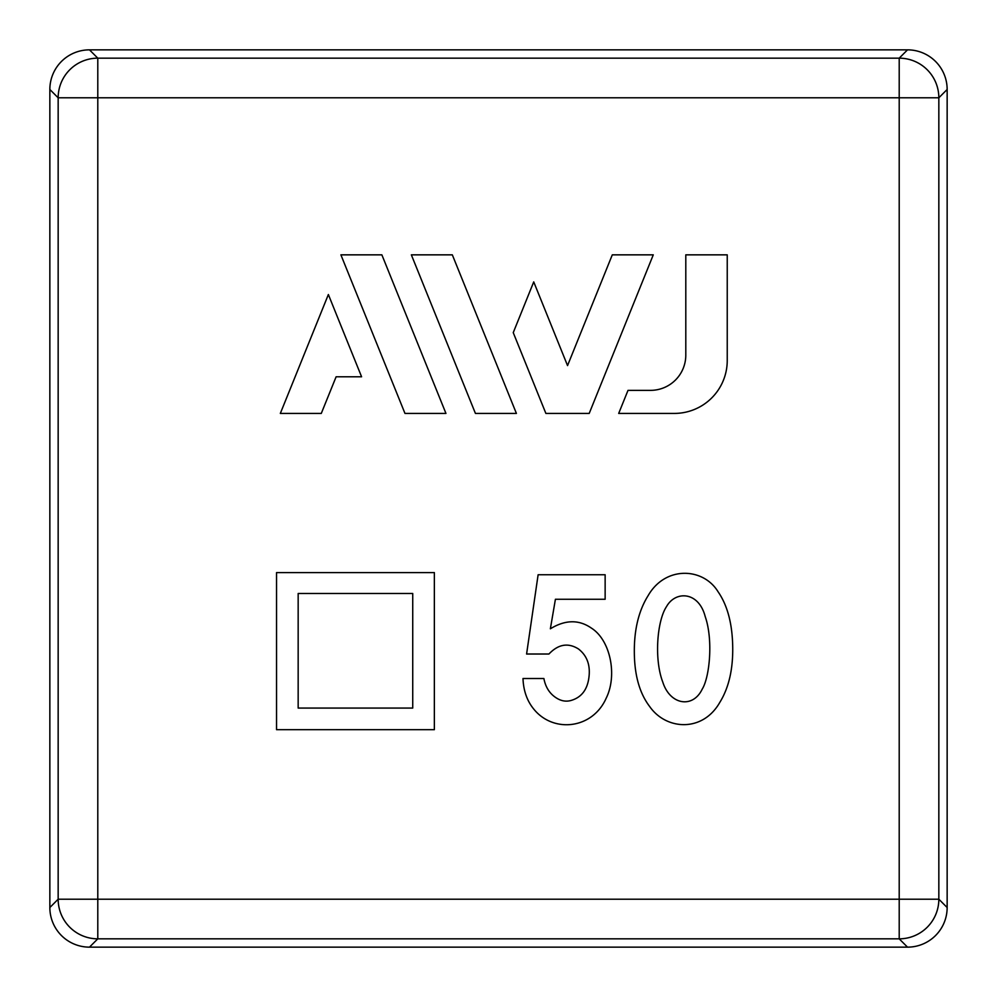 <?xml version="1.0" encoding="UTF-8"?>
<svg xmlns="http://www.w3.org/2000/svg" width="997" height="997" viewBox="0 0 997 997"><rect width="100%" height="100%" fill="white"/><g stroke="black" fill="none" stroke-linecap="round" stroke-linejoin="round"><path stroke-width="1.5" d="M49.85 907.519L49.85 89.481L58.162 97.793L58.162 899.207L97.793 899.207L97.793 97.793L899.207 97.793L899.207 899.207L97.793 899.207L97.793 938.838A39.631 39.618 -135 0 1 58.162 899.207L49.85 907.519A39.643 39.631 135 0 0 89.481 947.15L97.793 938.838L899.207 938.838A39.631 39.618 135 0 0 938.838 899.207L938.838 97.793L899.207 97.793L899.207 58.162L97.793 58.162L97.793 97.793L58.162 97.793A39.631 39.618 -45 0 1 97.793 58.162L89.481 49.85A39.643 39.631 -135 0 0 49.85 89.481M727.237 360.515L727.237 254.846L685.799 254.846L685.799 355.094A35.269 35.269 0 0 1 650.53 390.363L628.01 390.363L618.688 413.419L674.346 413.419A52.903 52.903 0 0 0 727.237 360.515M649.77 706.661C640.186 694.149 635.077 677.312 634.404 656.163C633.631 631.674 638.217 611.46 648.187 595.533C665.51 565.511 703.334 567.58 718.039 591.707C726.85 604.431 731.686 621.343 732.583 642.467C733.618 666.981 729.355 686.945 719.822 702.362C702.723 732.508 666.258 730.178 649.77 706.661M662.793 682.122C670.021 704.979 692.828 708.705 702.175 689.201C709.814 676.938 713.216 639.339 705.203 616.582C698.747 591.383 675.555 590.511 666.544 606.55C657.023 620.795 654.02 659.304 662.793 682.122M534.28 709.714C527.239 701.414 523.475 691.008 522.989 678.521L543.888 678.521C545.334 686.21 548.736 692.155 554.108 696.367C559.791 700.804 565.536 702.137 571.343 700.38C581.388 697.339 587.221 689.824 588.866 677.848C590.585 665.323 587.121 655.702 578.472 648.972C568.153 642.492 558.295 644.174 548.936 654.02L526.59 654.02L538.118 574.758L605.142 574.758L605.142 599.259L555.416 599.259L550.369 628.795C565.262 619.673 578.945 619.449 591.42 628.122C610.413 640.099 617.529 675.318 606.213 698.137C592.604 729.019 553.908 733.194 534.28 709.714M89.481 49.85L907.519 49.85L899.207 58.162A39.631 39.618 45 0 1 938.838 97.793L947.15 89.481A39.643 39.631 -45 0 0 907.519 49.85M947.15 89.481L947.15 907.519L938.838 899.207L899.207 899.207L899.207 938.838L907.519 947.15A39.643 39.631 45 0 0 947.15 907.519M907.519 947.15L89.481 947.15M653.272 254.846L612.295 254.846L567.542 365.587L533.731 281.902L513.243 332.624L545.882 413.419L589.202 413.419L653.272 254.846M516.409 413.419L452.326 254.846L411.35 254.846L475.419 413.419L516.409 413.419M445.946 413.419L381.863 254.846L340.899 254.846L404.969 413.419L445.946 413.419M280.331 413.419L321.296 413.419L336.114 376.791L361.587 376.791L328.362 294.526L280.331 413.419M298.165 708.069L412.733 708.069L412.733 593.489L298.165 593.489L298.165 708.069M276.543 729.679L276.543 572.59L434.356 572.59L434.356 729.679L276.543 729.679"/></g></svg>
